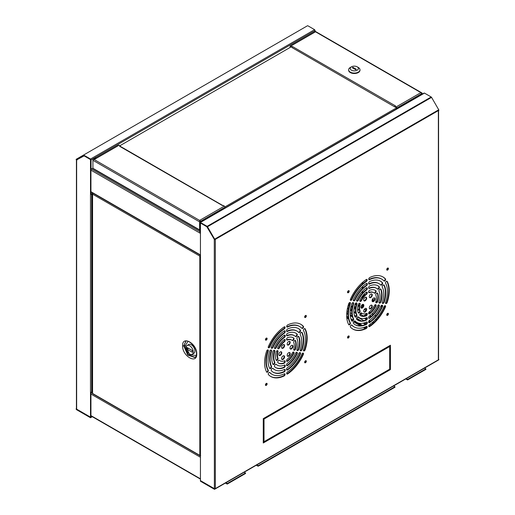 <?xml version="1.0" encoding="UTF-8"?>
<svg xmlns="http://www.w3.org/2000/svg" width="515" height="515" viewBox="0 0 515 515"><rect width="100%" height="100%" fill="white"/><g stroke="black" fill="none" stroke-linecap="round" stroke-linejoin="round"><path stroke-width="0.77" d="M76.426 159.766L76.426 408.833A0.74 0.425 0 0 0 76.574 409.09L90.505 417.227L90.505 417.742L76.645 409.74A0.74 0.425 60 0 1 76.117 408.833L76.645 408.537M76.117 408.833L76.645 409.135L76.645 159.888L76.117 159.592A0.74 0.425 60 0 1 76.272 159.251L307.507 25.75M90.505 417.742L92.314 416.699M76.645 159.888L84.119 155.878L90.498 159.56L90.498 417.137L76.645 409.135M92.925 168.173L91.058 169.255L90.608 168.991L90.537 159.547L83.81 155.665L76.587 159.798L77.347 159.779M91.058 169.255L91.058 159.94L315.122 30.578L314.601 29.67L90.537 159.032L91.058 159.94M90.537 159.032L83.81 155.15M307.873 25.789L314.601 29.67M315.122 30.578L315.122 31.331M77.089 159.547L83.81 155.665M76.587 159.798L83.758 155.659M90.505 417.227L91.863 416.442M90.498 392.211L91.657 392.192L91.657 194.348L90.498 194.367L90.943 194.11L90.943 169.19M90.498 417.137L90.943 416.88L90.943 392.327M91.657 194.348L92.629 193.788M90.91 194.091L92.777 193.183M92.352 391.786L91.657 392.192M371.167 324.894L370.047 324.25M366.873 322.416L366.332 322.107M363.79 320.639L357.545 317.034M356.065 316.178L354.372 315.199M351.829 313.732L350.142 312.76M348.121 311.588L346.994 310.938M366.397 327.701L365.129 326.974M362.483 325.448L358.273 323.014M355.073 321.167L354.668 320.929M352.975 319.957L350.863 318.734M348.217 317.208L346.698 316.332M346.724 316.86L348.301 317.774M351.069 319.371L352.724 320.33M354.172 321.167L361.826 325.583M364.594 327.18L366.107 328.055M225.416 483.044L227.205 484.081L245.507 473.51L245.507 472.995L244.161 472.216M405.788 378.905L407.577 379.941L425.879 369.377L425.879 368.856L424.534 368.083M256.335 465.193L258.124 466.223L394.954 387.228L394.954 386.714L393.615 385.935M227.205 484.081L227.205 483.559L245.507 472.995M225.86 482.787L227.205 483.559M407.577 379.941L407.577 379.426L425.879 368.856M406.232 378.647L407.577 379.426M258.124 466.223L258.124 465.708L394.954 386.714M256.785 464.929L258.124 465.708M362.792 295.674L363.79 296.254M365.45 297.207L366.184 297.631M372.113 301.056L372.763 301.436M380.862 306.11L381.879 306.695M383.527 307.648L384.351 308.118M384.589 307.616L383.765 307.14M382.104 306.18L381.19 305.653M373.349 301.127L372.088 300.399M364.169 295.822L363.152 295.237M373.285 321.656L374.257 322.216M376.78 319.577L375.886 319.062M366.448 317.71L366.867 317.948M371.212 316.365L369.937 315.624M360.004 313.989L363.493 315.998L366.815 314.079M361.524 313.043L360.049 313.893M366.835 313.835L366.287 313.519A11.884 6.862 -60 0 1 362.026 313.332A11.884 6.862 -60 0 1 361.678 313.107A1.41 0.811 120 0 0 361.524 312.959A1.41 0.811 120 0 0 360.114 313.777A1.41 0.811 120 0 0 360.114 315.405A1.41 0.811 120 0 0 360.185 315.438A14.658 8.459 120 0 0 360.642 315.734A14.658 8.459 120 0 0 365.94 315.953A1.41 0.811 120 0 0 366.287 315.824A1.41 0.811 120 0 0 367.208 314.581A1.41 0.811 120 0 0 366.995 313.448A1.41 0.811 120 0 0 366.287 313.519M355.53 311.041L355.221 311.227L355.575 311.427M359.29 309.476L358.768 309.174L357.629 309.83M350.58 308.543L351.893 309.303M352.485 305.949L350.921 306.85M355.64 307.371L354.365 306.637M353.972 309.187L355.543 308.279M349.691 303.934L348.816 303.432M348.089 305.723L349.376 304.983M373.459 322.963L372.454 322.384M370.581 321.302L369.236 320.523M366.635 319.023L365.18 318.18M361.311 315.953L359.882 315.129M355.807 312.772L353.876 311.659M351.79 310.455L350.4 309.65M348.533 308.569L347.528 307.989M376.394 320.002L375.499 319.48M370.768 316.751L369.442 315.985M362.084 313.365L360.5 314.272M366.48 314.272L365.541 313.732M358.768 309.174L358.768 309.824L357.687 310.448M359.476 310.236L358.768 309.824M352.318 306.689L350.76 307.59M355.569 307.976L354.249 307.217M349.518 304.487L348.623 303.966M347.406 308.569L348.43 309.161M350.322 310.255L351.758 311.079M353.908 312.322L356.013 313.538M364.408 318.386L366.332 319.493M368.907 320.98L370.098 321.669M371.997 322.763L373.021 323.356M355.459 303.387L356.393 303.927M358.137 304.932L359.29 305.595M360.951 306.554L361.356 306.792A1.32 0.76 60 0 0 362.013 306.856L362.463 306.599A1.32 0.76 -120 0 0 362.734 305.994L362.734 304.397M362.734 297.573L362.734 295.739M362.734 292.79L362.734 290.956M362.734 288.194L362.734 286.385M362.734 283.707L362.734 282.239M362.29 282.638L362.29 284.106M362.29 286.81L362.29 288.625M362.29 291.432L362.29 293.286M362.29 296.318L362.29 298.217M362.29 304.603L362.29 306.251A1.32 0.76 60 0 1 362.013 306.856M96.176 158.099L96.112 158.06A2.639 1.526 120 0 0 93.679 159.257M396.325 107.957L224.946 206.901M119.841 145.764L291.175 46.846M291.973 47.258L290.737 46.595M396.325 109.096L396.138 107.448L394.947 106.76L395.507 105.916L292.436 46.517A0.663 0.38 120 0 0 292.108 47.631L395.044 107.062A0.663 0.38 -60 0 1 394.947 106.528M395.391 107.017L395.372 107.03A0.663 0.38 -60 0 1 395.044 107.062M421.721 94.438L421.508 93.505A0.895 0.521 -120 0 0 420.897 92.636L396.138 106.933A0.895 0.521 60 0 1 396.775 108.034L396.775 108.839M396.138 106.933L394.947 106.245M421.534 94.541L421.534 93.736A0.895 0.521 60 0 0 421.508 93.505L421.534 93.003A0.895 0.521 -60 0 1 421.985 92.958A0.895 0.521 -60 0 1 422.171 93.37L422.171 94.174M291.934 47.283L291.934 46.768L290.737 46.08L315.495 31.782L314.858 31.415A0.895 0.521 120 0 1 315.309 31.37L421.985 92.958M290.1 47.47L290.1 46.447A0.895 0.521 60 0 1 290.286 46.035A0.895 0.521 60 0 1 290.737 46.08M290.55 46.704L290.55 47.206M291.934 46.768L292.494 46.485M290.286 46.035L315.045 31.737A0.895 0.521 -120 0 1 315.495 31.782L421.534 93.003M314.858 31.846L314.858 31.415M222.66 205.665L223.162 205.421L224.36 206.109L199.595 220.407L94.194 159.547L118.952 145.256L120.15 145.945L119.628 146.292L222.66 205.665A0.663 0.38 -60 0 1 222.841 205.607M222.886 205.575L120.046 146.202A0.663 0.38 120 0 0 119.718 146.234M118.952 145.256A0.895 0.521 -120 0 0 118.502 145.211L93.93 159.399M424.096 93.067L200.032 222.429L200.232 220.768L199.595 220.407M224.991 208.015L224.991 207.21A0.895 0.521 -120 0 0 224.36 206.109M200.213 221.302A0.895 0.521 60 0 1 200.232 221.501L200.232 222.313M94.194 159.547L93.556 159.187A0.895 0.521 120 0 0 92.925 160.281L92.925 168.302A0.895 0.521 120 0 0 93.112 168.714L199.781 230.302A0.895 0.521 -60 0 1 199.595 229.89L199.595 221.868A0.895 0.521 -60 0 1 200.232 220.768M348.642 70.014A5.678 3.277 0 0 0 348.629 70.233A5.678 3.277 0 0 0 350.29 72.551A5.678 3.277 0 0 0 356.477 73.259A5.678 3.277 0 0 0 359.985 70.233A5.678 3.277 0 0 0 359.972 70.014M357.198 66.834L358.318 67.484A5.678 3.277 180 0 1 359.985 69.802A5.678 3.277 180 0 1 358.318 72.119A5.678 3.277 180 0 1 350.29 72.119A5.678 3.277 180 0 1 348.629 69.802A5.678 3.277 180 0 1 350.29 67.484L351.41 66.834A4.094 2.363 180 0 1 357.198 66.834A4.094 2.363 180 0 1 357.198 70.175A4.094 2.363 180 0 1 351.41 70.175A4.094 2.363 180 0 1 351.41 66.834L350.29 67.484M352.962 67.343L356.322 69.28L355.653 69.667L352.286 67.729L352.962 67.343L352.962 68.115M189.662 345.713A5.099 2.942 60 0 1 192.996 350.206A5.099 2.942 60 0 1 192.211 354.288A5.099 2.942 60 0 1 189.662 354.037A5.099 2.942 60 0 1 186.333 349.55A5.099 2.942 60 0 1 187.119 345.462A5.099 2.942 60 0 1 189.662 345.713M192.211 354.288L193.852 353.341A5.099 2.942 -120 0 0 194.631 349.26A5.099 2.942 -120 0 0 191.303 344.767A5.099 2.942 -120 0 0 188.754 344.516L187.119 345.462M92.848 193.119L92.629 194.2L199.762 256.052A0.663 0.38 -120 0 0 199.82 256.56L199.82 454.919A0.663 0.38 -120 0 0 199.762 455.363L92.629 393.505A0.663 0.38 -120 0 0 92.571 393.003L92.571 194.638A0.663 0.38 -120 0 0 92.629 194.2M93.015 194.516L92.571 194.258A0.663 0.38 120 0 0 92.636 194.232M92.571 194.638L92.571 194.258L92.571 194.638M92.571 392.173L92.571 393.003M200.586 455.324L199.762 455.363L200.586 455.839L199.762 455.363M199.82 454.919L200.226 454.932M200.206 255.794L199.762 256.052L200.206 255.794A0.663 0.38 -120 0 0 200.271 256.303L199.82 256.56L200.419 256.528A0.663 0.38 -60 0 1 200.419 256.528L200.187 255.807M199.762 256.052L200.586 255.324M182.593 345.797C182.162 334.995 197.181 343.711 196.736 353.96C197.168 364.762 182.143 356.045 182.593 345.797A0.805 0.464 180 0 0 183.733 345.797L187.743 355.041L194.831 357.507C195.694 357.365 196.247 356.071 196.498 353.631C196.685 345.102 185.889 338.683 185.638 341.587L183.733 345.797L185.883 341.464M187.994 341.336L185.374 345.507L189.578 354.487L196.228 355.595M192.275 352.247L192.275 350.522L187.048 347.503L187.048 349.228L192.275 352.247M188.542 348.365L187.048 349.228M385.04 306.625L384.267 306.18M376.929 301.938L375.969 301.384M374.09 300.303L372.429 299.344M364.955 295.031L363.88 294.413M384.86 307.037L384.029 306.56M382.181 305.492L381.75 305.241M376.626 302.279L375.841 301.829M373.826 300.663L372.248 299.756M364.626 295.353L363.577 294.747M386.733 314.852A1.191 0.689 120 0 0 386.977 315.392A1.191 0.689 120 0 0 387.892 315.077A1.191 0.689 120 0 0 388.413 313.88A1.191 0.689 120 0 0 388.168 313.339A1.191 0.689 120 0 0 387.248 313.654A1.191 0.689 120 0 0 386.733 314.852M387.898 313.281A1.191 0.689 -60 0 1 387.962 313.622A1.191 0.689 -60 0 1 386.797 315.193M386.733 269.577A1.191 0.689 120 0 0 386.977 270.118A1.191 0.689 120 0 0 387.892 269.802A1.191 0.689 120 0 0 388.413 268.605A1.191 0.689 120 0 0 388.168 268.058A1.191 0.689 120 0 0 387.248 268.379A1.191 0.689 120 0 0 386.733 269.577M387.898 268.006A1.191 0.689 -60 0 1 387.962 268.347A1.191 0.689 -60 0 1 386.797 269.911M347.522 292.211A1.191 0.689 120 0 0 347.767 292.758A1.191 0.689 120 0 0 348.681 292.436A1.191 0.689 120 0 0 349.202 291.245A1.191 0.689 120 0 0 348.958 290.698A1.191 0.689 120 0 0 348.037 291.014A1.191 0.689 120 0 0 347.522 292.211M348.687 290.647A1.191 0.689 -60 0 1 348.752 290.981A1.191 0.689 -60 0 1 347.586 292.552M347.522 337.492A1.191 0.689 120 0 0 347.767 338.033A1.191 0.689 120 0 0 348.681 337.718A1.191 0.689 120 0 0 349.202 336.52A1.191 0.689 120 0 0 348.958 335.973A1.191 0.689 120 0 0 348.037 336.295A1.191 0.689 120 0 0 347.522 337.492M348.687 335.922A1.191 0.689 -60 0 1 348.752 336.263A1.191 0.689 -60 0 1 347.586 337.827M366.274 328.525A1.262 0.727 120 0 0 367.098 327.418A1.262 0.727 120 0 0 366.905 326.407A1.262 0.727 120 0 0 366.287 326.459A27.598 15.933 -60 0 1 354.172 326.941A27.598 15.933 -60 0 1 351.977 325.184A1.262 0.727 120 0 0 351.835 325.049A1.262 0.727 120 0 0 350.631 325.68A1.262 0.727 120 0 0 350.47 327.147A30.102 17.381 120 0 0 352.917 329.117A30.102 17.381 120 0 0 366.139 328.589A1.262 0.727 120 0 0 366.274 328.525M352.691 328.982A30.102 17.381 120 0 0 365.695 328.332A1.262 0.727 120 0 0 365.83 328.267A1.262 0.727 120 0 0 366.641 326.349M366.287 324.514A1.461 0.843 120 0 0 367.24 323.227A1.461 0.843 120 0 0 367.021 322.055A1.461 0.843 120 0 0 366.287 322.126A22.312 12.881 -60 0 1 356.811 322.371A22.312 12.881 -60 0 1 355.221 321.141A1.461 0.843 120 0 0 355.06 320.987A1.461 0.843 120 0 0 353.625 321.791A1.461 0.843 120 0 0 353.554 323.491A25.216 14.562 120 0 0 355.363 324.881A25.216 14.562 120 0 0 366.081 324.605A1.461 0.843 120 0 0 366.287 324.514M355.138 324.753A25.216 14.562 120 0 0 365.637 324.347A1.461 0.843 120 0 0 365.843 324.257A1.461 0.843 120 0 0 366.757 321.991M365.167 308.536A2.111 1.217 120 0 0 363.79 310.397A2.111 1.217 120 0 0 364.111 312.09A2.111 1.217 120 0 0 365.167 311.987A2.111 1.217 120 0 0 366.551 310.127A2.111 1.217 120 0 0 366.223 308.434A2.111 1.217 120 0 0 365.167 308.536M363.912 311.923A2.111 1.217 120 0 0 364.723 311.73A2.111 1.217 120 0 0 366.03 310.075A2.111 1.217 120 0 0 365.978 308.343M368.753 313.757A1.41 0.811 120 0 0 369.197 313.622A1.41 0.811 120 0 0 369.551 313.345L369.995 313.603A14.658 8.459 120 0 0 375.75 306.451A1.41 0.811 120 0 0 375.821 304.7A1.41 0.811 120 0 0 374.257 305.846A11.884 6.862 -60 0 1 369.648 311.581A1.41 0.811 120 0 0 368.727 312.824A1.41 0.811 120 0 0 368.94 313.95A1.41 0.811 120 0 0 369.648 313.88A1.41 0.811 120 0 0 369.995 313.603M348.707 324.63A1.262 0.727 120 0 0 349.067 324.514A1.262 0.727 120 0 0 349.846 322.538L350.297 322.796A27.598 15.933 -60 0 1 350.297 303.708A1.262 0.727 120 0 0 350.155 302.55A1.262 0.727 120 0 0 348.719 303.663A30.102 17.381 120 0 0 348.687 324.598A1.262 0.727 120 0 0 348.887 324.836A1.262 0.727 120 0 0 349.518 324.772A1.262 0.727 120 0 0 350.297 322.796M362.367 304.558A2.111 1.217 120 0 0 360.989 306.419A2.111 1.217 120 0 0 361.311 308.112A2.111 1.217 120 0 0 362.367 308.009A2.111 1.217 120 0 0 363.751 306.142A2.111 1.217 120 0 0 363.423 304.449A2.111 1.217 120 0 0 362.367 304.558M361.112 307.938A2.111 1.217 120 0 0 361.923 307.745A2.111 1.217 120 0 0 363.23 306.09A2.111 1.217 120 0 0 363.178 304.365M366.287 320.176A1.468 0.843 120 0 0 367.247 318.888A1.468 0.843 120 0 0 367.021 317.71A1.468 0.843 120 0 0 366.287 317.787A17.034 9.837 -60 0 1 359.451 317.794A17.034 9.837 -60 0 1 358.479 317.086A1.468 0.843 120 0 0 358.318 316.937A1.468 0.843 120 0 0 356.856 317.781A1.468 0.843 120 0 0 356.85 319.467A19.937 11.51 120 0 0 358.002 320.311A19.937 11.51 120 0 0 366.023 320.291A1.468 0.843 120 0 0 366.287 320.176M357.777 320.176A19.937 11.51 120 0 0 365.579 320.027A1.468 0.843 120 0 0 365.843 319.918A1.468 0.843 120 0 0 366.764 317.646M360.423 315.598A14.658 8.459 120 0 0 365.489 315.695A1.41 0.811 120 0 0 365.843 315.56A1.41 0.811 120 0 0 366.731 313.384M382.368 303.251A1.461 0.843 120 0 0 382.838 303.11A1.461 0.843 120 0 0 383.817 301.732L384.261 301.99A25.216 14.562 120 0 0 384.261 285.284A1.461 0.843 120 0 0 384.016 284.962A1.461 0.843 120 0 0 382.658 285.645A1.461 0.843 120 0 0 382.394 287.338A22.312 12.881 -60 0 1 382.394 302.093A1.461 0.843 120 0 0 382.555 303.438A1.461 0.843 120 0 0 383.282 303.367A1.461 0.843 120 0 0 384.261 301.99M386.411 303.483A1.262 0.727 120 0 0 387.216 302.427A30.102 17.381 120 0 0 387.248 281.499A1.262 0.727 120 0 0 387.048 281.261A1.262 0.727 120 0 0 385.883 281.84A1.262 0.727 120 0 0 385.638 283.302A27.598 15.933 -60 0 1 385.638 302.382A1.262 0.727 120 0 0 385.78 303.541A1.262 0.727 120 0 0 386.411 303.483M385.6 303.341A1.262 0.727 120 0 0 385.96 303.226A1.262 0.727 120 0 0 386.765 302.17A30.102 17.381 120 0 0 386.797 281.242A1.262 0.727 120 0 0 386.784 281.203M379.111 302.962A1.468 0.843 120 0 0 379.581 302.82A1.468 0.843 120 0 0 380.579 301.365L381.029 301.623A19.937 11.51 120 0 0 381.029 289.385A1.468 0.843 120 0 0 380.759 289.012A1.468 0.843 120 0 0 379.401 289.694A1.468 0.843 120 0 0 379.13 291.393A17.034 9.837 -60 0 1 379.13 301.803A1.468 0.843 120 0 0 379.298 303.155A1.468 0.843 120 0 0 380.031 303.078A1.468 0.843 120 0 0 381.029 301.623M375.905 302.62A1.41 0.811 120 0 0 376.349 302.485A1.41 0.811 120 0 0 377.334 300.953L377.778 301.217A14.658 8.459 120 0 0 377.778 293.544A1.41 0.811 120 0 0 377.501 293.08A1.41 0.811 120 0 0 376.188 293.737A1.41 0.811 120 0 0 375.937 295.372A11.884 6.862 -60 0 1 375.937 301.52A1.41 0.811 120 0 0 376.092 302.814A1.41 0.811 120 0 0 376.8 302.749A1.41 0.811 120 0 0 377.778 301.217M368.727 322.454A1.461 0.843 120 0 0 369.197 322.313A1.461 0.843 120 0 0 369.403 322.171L369.854 322.429A25.216 14.562 120 0 0 382.381 306.843A1.461 0.843 120 0 0 382.336 305.241A1.461 0.843 120 0 0 380.714 306.425A22.312 12.881 -60 0 1 369.648 320.188A1.461 0.843 120 0 0 368.695 321.476A1.461 0.843 120 0 0 368.92 322.648A1.461 0.843 120 0 0 369.648 322.57A1.461 0.843 120 0 0 369.854 322.429M368.727 318.116A1.468 0.843 120 0 0 369.197 317.974A1.468 0.843 120 0 0 369.461 317.787L369.912 318.045A19.937 11.51 120 0 0 379.085 306.631A1.468 0.843 120 0 0 379.085 304.944A1.468 0.843 120 0 0 377.456 306.129A17.034 9.837 -60 0 1 369.648 315.843A1.468 0.843 120 0 0 368.689 317.137A1.468 0.843 120 0 0 368.914 318.309A1.468 0.843 120 0 0 369.648 318.238A1.468 0.843 120 0 0 369.912 318.045M369.648 326.574A1.262 0.727 120 0 0 369.719 326.529A30.102 17.381 120 0 0 385.42 307.043A1.262 0.727 120 0 0 385.355 305.71A1.262 0.727 120 0 0 383.965 306.715A27.598 15.933 -60 0 1 369.648 324.521A1.262 0.727 120 0 0 368.824 325.628A1.262 0.727 120 0 0 369.017 326.639A1.262 0.727 120 0 0 369.648 326.574M368.837 326.439A1.262 0.727 120 0 0 369.197 326.317A1.262 0.727 120 0 0 369.274 326.272A30.102 17.381 120 0 0 384.969 306.786A1.262 0.727 120 0 0 385.091 305.653M370.768 305.305A2.111 1.217 120 0 0 369.39 307.165A2.111 1.217 120 0 0 369.712 308.858A2.111 1.217 120 0 0 370.768 308.755A2.111 1.217 120 0 0 372.145 306.889A2.111 1.217 120 0 0 371.824 305.202A2.111 1.217 120 0 0 370.768 305.305M369.513 308.685A2.111 1.217 120 0 0 370.317 308.491A2.111 1.217 120 0 0 371.63 306.837A2.111 1.217 120 0 0 371.573 305.112M353.406 300.663A1.461 0.843 120 0 0 353.876 300.522A1.461 0.843 120 0 0 354.771 299.415L355.221 299.672A22.312 12.881 -60 0 1 366.287 285.902A1.461 0.843 120 0 0 367.24 284.621A1.461 0.843 120 0 0 367.015 283.45A1.461 0.843 120 0 0 366.081 283.662A25.216 14.562 120 0 0 353.554 299.247A1.461 0.843 120 0 0 353.599 300.857A1.461 0.843 120 0 0 354.326 300.786A1.461 0.843 120 0 0 355.221 299.672M350.393 300.181A1.262 0.727 120 0 0 350.76 300.065A1.262 0.727 120 0 0 351.526 299.125L351.97 299.382A27.598 15.933 -60 0 1 366.287 281.57A1.262 0.727 120 0 0 367.111 280.463A1.262 0.727 120 0 0 366.918 279.458A1.262 0.727 120 0 0 366.21 279.561A30.102 17.381 120 0 0 350.515 299.054A1.262 0.727 120 0 0 350.58 300.387A1.262 0.727 120 0 0 351.211 300.322A1.262 0.727 120 0 0 351.97 299.382M359.921 301.198A1.41 0.811 120 0 0 360.365 301.063A1.41 0.811 120 0 0 361.227 299.988L361.678 300.245A11.884 6.862 -60 0 1 366.287 294.516A1.41 0.811 120 0 0 367.208 293.273A1.41 0.811 120 0 0 366.989 292.14A1.41 0.811 120 0 0 365.933 292.488A14.658 8.459 120 0 0 360.185 299.646A1.41 0.811 120 0 0 360.107 301.391A1.41 0.811 120 0 0 360.815 301.32A1.41 0.811 120 0 0 361.678 300.245M356.663 300.96A1.468 0.843 120 0 0 357.133 300.818A1.468 0.843 120 0 0 358.028 299.704L358.479 299.962A17.034 9.837 -60 0 1 366.287 290.248A1.468 0.843 120 0 0 367.247 288.96A1.468 0.843 120 0 0 367.021 287.788A1.468 0.843 120 0 0 366.023 288.052A19.937 11.51 120 0 0 356.85 299.466A1.468 0.843 120 0 0 356.85 301.153A1.468 0.843 120 0 0 357.584 301.075A1.468 0.843 120 0 0 358.479 299.962M365.167 297.342A2.111 1.217 120 0 0 363.783 299.202A2.111 1.217 120 0 0 364.111 300.895A2.111 1.217 120 0 0 365.167 300.792A2.111 1.217 120 0 0 366.545 298.932A2.111 1.217 120 0 0 366.223 297.239A2.111 1.217 120 0 0 365.167 297.342M363.912 300.721A2.111 1.217 120 0 0 364.717 300.535A2.111 1.217 120 0 0 366.03 298.874A2.111 1.217 120 0 0 365.972 297.149M358.247 312.824A1.41 0.811 120 0 0 358.691 312.689A1.41 0.811 120 0 0 359.554 310.461L359.998 310.719A11.884 6.862 -60 0 1 359.998 304.577A1.41 0.811 120 0 0 359.843 303.277A1.41 0.811 120 0 0 358.833 303.58A1.41 0.811 120 0 0 358.15 304.88A14.658 8.459 120 0 0 358.15 312.547A1.41 0.811 120 0 0 358.434 313.017A1.41 0.811 120 0 0 359.135 312.946A1.41 0.811 120 0 0 359.998 310.719M354.983 316.892A1.468 0.843 120 0 0 355.459 316.751A1.468 0.843 120 0 0 356.354 314.44L356.798 314.697A17.034 9.837 -60 0 1 356.798 304.288A1.468 0.843 120 0 0 356.638 302.942A1.468 0.843 120 0 0 354.906 304.474A19.937 11.51 120 0 0 354.906 316.706A1.468 0.843 120 0 0 355.17 317.086A1.468 0.843 120 0 0 355.904 317.008A1.468 0.843 120 0 0 356.798 314.697M351.732 320.942A1.461 0.843 120 0 0 352.202 320.8A1.461 0.843 120 0 0 353.097 318.495L353.541 318.753A22.312 12.881 -60 0 1 353.541 303.998A1.461 0.843 120 0 0 353.38 302.653A1.461 0.843 120 0 0 351.668 304.108A25.216 14.562 120 0 0 351.668 320.806A1.461 0.843 120 0 0 351.919 321.128A1.461 0.843 120 0 0 352.646 321.057A1.461 0.843 120 0 0 353.541 318.753M375.062 290.235A14.658 8.459 120 0 1 375.3 290.396L375.75 290.66A14.658 8.459 120 0 0 375.293 290.357A14.658 8.459 120 0 0 369.995 290.145A1.41 0.811 120 0 0 368.804 291.284A1.41 0.811 120 0 0 368.94 292.642A1.41 0.811 120 0 0 369.648 292.572A11.884 6.862 -60 0 1 373.903 292.758A11.884 6.862 -60 0 1 374.257 292.984A1.41 0.811 120 0 0 374.411 293.132A1.41 0.811 120 0 0 375.12 293.061A1.41 0.811 120 0 0 376.04 291.818A1.41 0.811 120 0 0 375.821 290.692A1.41 0.811 120 0 0 375.75 290.66M374.186 292.938A1.41 0.811 120 0 0 374.669 292.803A1.41 0.811 120 0 0 375.57 291.625A1.41 0.811 120 0 0 375.441 290.479M370.768 294.104A2.111 1.217 120 0 0 369.384 295.971A2.111 1.217 120 0 0 369.712 297.664A2.111 1.217 120 0 0 370.768 297.554A2.111 1.217 120 0 0 372.145 295.694A2.111 1.217 120 0 0 371.824 294.001A2.111 1.217 120 0 0 370.768 294.104M369.506 297.49A2.111 1.217 120 0 0 370.317 297.297A2.111 1.217 120 0 0 371.63 295.642A2.111 1.217 120 0 0 371.573 293.917M384.731 280.978A1.262 0.727 120 0 0 385.516 279.973A1.262 0.727 120 0 0 385.465 278.943A30.102 17.381 120 0 0 383.018 276.98A30.102 17.381 120 0 0 369.796 277.501A1.262 0.727 120 0 0 368.862 278.589A1.262 0.727 120 0 0 369.03 279.69A1.262 0.727 120 0 0 369.648 279.632A27.598 15.933 -60 0 1 381.763 279.149A27.598 15.933 -60 0 1 383.958 280.913A1.262 0.727 120 0 0 384.1 281.042A1.262 0.727 120 0 0 384.731 280.978M383.894 280.842A1.262 0.727 120 0 0 384.28 280.72A1.262 0.727 120 0 0 385.072 279.716A1.262 0.727 120 0 0 385.014 278.686A30.102 17.381 120 0 0 382.793 276.851M377.411 288.966A1.468 0.843 120 0 0 377.901 288.825A1.468 0.843 120 0 0 378.86 287.537A1.468 0.843 120 0 0 378.634 286.366L379.085 286.623A19.937 11.51 120 0 0 377.933 285.786A19.937 11.51 120 0 0 369.912 285.806A1.468 0.843 120 0 0 368.746 287.035A1.468 0.843 120 0 0 368.914 288.381A1.468 0.843 120 0 0 369.648 288.31A17.034 9.837 -60 0 1 376.478 288.297A17.034 9.837 -60 0 1 377.45 289.005A1.468 0.843 120 0 0 377.617 289.16A1.468 0.843 120 0 0 378.351 289.089A1.468 0.843 120 0 0 379.304 287.801A1.468 0.843 120 0 0 379.085 286.623M380.669 284.917A1.461 0.843 120 0 0 381.158 284.776A1.461 0.843 120 0 0 382.098 283.527A1.461 0.843 120 0 0 381.93 282.349L382.375 282.606A25.216 14.562 120 0 0 380.572 281.209A25.216 14.562 120 0 0 369.847 281.486A1.461 0.843 120 0 0 368.734 282.735A1.461 0.843 120 0 0 368.914 284.035A1.461 0.843 120 0 0 369.648 283.965A22.312 12.881 -60 0 1 379.124 283.726A22.312 12.881 -60 0 1 380.714 284.956A1.461 0.843 120 0 0 380.875 285.104A1.461 0.843 120 0 0 381.602 285.033A1.461 0.843 120 0 0 382.548 283.791A1.461 0.843 120 0 0 382.375 282.606M373.568 298.088A2.111 1.217 120 0 0 372.184 299.949A2.111 1.217 120 0 0 372.512 301.642A2.111 1.217 120 0 0 373.568 301.539A2.111 1.217 120 0 0 374.946 299.678A2.111 1.217 120 0 0 374.624 297.985A2.111 1.217 120 0 0 373.568 298.088M372.306 301.475A2.111 1.217 120 0 0 373.118 301.281A2.111 1.217 120 0 0 374.431 299.621A2.111 1.217 120 0 0 374.373 297.895M265.437 384.879A1.191 0.689 120 0 0 265.682 385.426A1.191 0.689 120 0 0 266.603 385.104A1.191 0.689 120 0 0 267.118 383.907A1.191 0.689 120 0 0 266.873 383.366A1.191 0.689 120 0 0 265.959 383.681A1.191 0.689 120 0 0 265.437 384.879M266.603 383.315A1.191 0.689 -60 0 1 266.673 383.649A1.191 0.689 -60 0 1 265.502 385.22M304.648 362.245A1.191 0.689 120 0 0 304.893 362.785A1.191 0.689 120 0 0 305.813 362.47A1.191 0.689 120 0 0 306.328 361.273A1.191 0.689 120 0 0 306.084 360.725A1.191 0.689 120 0 0 305.17 361.047A1.191 0.689 120 0 0 304.648 362.245M305.813 360.674A1.191 0.689 -60 0 1 305.884 361.015A1.191 0.689 -60 0 1 304.713 362.579M304.648 316.963A1.191 0.689 120 0 0 304.893 317.51A1.191 0.689 120 0 0 305.813 317.189A1.191 0.689 120 0 0 306.328 315.991A1.191 0.689 120 0 0 306.084 315.45A1.191 0.689 120 0 0 305.17 315.766A1.191 0.689 120 0 0 304.648 316.963M305.813 315.399A1.191 0.689 -60 0 1 305.884 315.734A1.191 0.689 -60 0 1 304.713 317.304M265.437 339.604A1.191 0.689 120 0 0 265.682 340.145A1.191 0.689 120 0 0 266.603 339.829A1.191 0.689 120 0 0 267.118 338.632A1.191 0.689 120 0 0 266.873 338.091A1.191 0.689 120 0 0 265.959 338.406A1.191 0.689 120 0 0 265.437 339.604M266.603 338.033A1.191 0.689 -60 0 1 266.673 338.374A1.191 0.689 -60 0 1 265.502 339.939M284.19 375.911A1.262 0.727 120 0 0 285.014 374.804A1.262 0.727 120 0 0 284.821 373.793A1.262 0.727 120 0 0 284.209 373.851A27.598 15.933 -60 0 1 272.087 374.334A27.598 15.933 -60 0 1 269.892 372.57A1.262 0.727 120 0 0 269.751 372.442A1.262 0.727 120 0 0 268.553 373.072A1.262 0.727 120 0 0 268.392 374.54A30.102 17.381 120 0 0 270.832 376.51A30.102 17.381 120 0 0 284.055 375.982A1.262 0.727 120 0 0 284.19 375.911M270.613 376.375A30.102 17.381 120 0 0 283.611 375.718A1.262 0.727 120 0 0 283.746 375.654A1.262 0.727 120 0 0 284.557 373.736M284.209 371.901A1.461 0.843 120 0 0 285.162 370.613A1.461 0.843 120 0 0 284.937 369.448A1.461 0.843 120 0 0 284.209 369.519A22.312 12.881 -60 0 1 274.733 369.757A22.312 12.881 -60 0 1 273.143 368.528A1.461 0.843 120 0 0 272.976 368.38A1.461 0.843 120 0 0 271.54 369.184A1.461 0.843 120 0 0 271.476 370.877A25.216 14.562 120 0 0 273.278 372.274A25.216 14.562 120 0 0 284.003 371.997A1.461 0.843 120 0 0 284.209 371.901M273.053 372.139A25.216 14.562 120 0 0 283.553 371.74A1.461 0.843 120 0 0 283.759 371.643A1.461 0.843 120 0 0 284.679 369.377M283.083 355.929A2.111 1.217 120 0 0 281.705 357.79A2.111 1.217 120 0 0 282.027 359.483A2.111 1.217 120 0 0 283.083 359.38A2.111 1.217 120 0 0 284.467 357.513A2.111 1.217 120 0 0 284.145 355.82A2.111 1.217 120 0 0 283.083 355.929M281.827 359.309A2.111 1.217 120 0 0 282.638 359.116A2.111 1.217 120 0 0 283.952 357.462A2.111 1.217 120 0 0 283.894 355.736M286.675 361.15A1.41 0.811 120 0 0 287.119 361.015A1.41 0.811 120 0 0 287.467 360.738L287.917 360.996A14.658 8.459 120 0 0 293.666 353.837A1.41 0.811 120 0 0 293.743 352.093A1.41 0.811 120 0 0 292.172 353.239A11.884 6.862 -60 0 1 287.563 358.968A1.41 0.811 120 0 0 286.643 360.21A1.41 0.811 120 0 0 286.861 361.343A1.41 0.811 120 0 0 287.563 361.273A1.41 0.811 120 0 0 287.917 360.996M266.622 372.023A1.262 0.727 120 0 0 266.989 371.901A1.262 0.727 120 0 0 267.761 369.925L268.212 370.182A27.598 15.933 -60 0 1 268.212 351.101A1.262 0.727 120 0 0 268.07 349.943A1.262 0.727 120 0 0 266.635 351.056A30.102 17.381 120 0 0 266.603 371.985A1.262 0.727 120 0 0 266.802 372.223A1.262 0.727 120 0 0 267.433 372.165A1.262 0.727 120 0 0 268.212 370.182M280.282 351.945A2.111 1.217 120 0 0 278.905 353.805A2.111 1.217 120 0 0 279.227 355.498A2.111 1.217 120 0 0 280.282 355.395A2.111 1.217 120 0 0 281.666 353.535A2.111 1.217 120 0 0 281.345 351.842A2.111 1.217 120 0 0 280.282 351.945M279.027 355.331A2.111 1.217 120 0 0 279.838 355.138A2.111 1.217 120 0 0 281.151 353.483A2.111 1.217 120 0 0 281.093 351.751M284.209 367.568A1.468 0.843 120 0 0 285.162 366.274A1.468 0.843 120 0 0 284.937 365.103A1.468 0.843 120 0 0 284.209 365.174A17.034 9.837 -60 0 1 277.373 365.187A17.034 9.837 -60 0 1 276.401 364.478A1.468 0.843 120 0 0 276.233 364.324A1.468 0.843 120 0 0 274.772 365.167A1.468 0.843 120 0 0 274.765 366.86A19.937 11.51 120 0 0 275.918 367.697A19.937 11.51 120 0 0 283.939 367.678A1.468 0.843 120 0 0 284.209 367.568M275.699 367.568A19.937 11.51 120 0 0 283.495 367.42A1.468 0.843 120 0 0 283.759 367.304A1.468 0.843 120 0 0 284.679 365.032M284.209 363.21A1.41 0.811 120 0 0 285.13 361.968A1.41 0.811 120 0 0 284.911 360.841A1.41 0.811 120 0 0 284.209 360.912A11.884 6.862 -60 0 1 279.948 360.725A11.884 6.862 -60 0 1 279.6 360.5A1.41 0.811 120 0 0 279.439 360.352A1.41 0.811 120 0 0 278.029 361.163A1.41 0.811 120 0 0 278.029 362.792A1.41 0.811 120 0 0 278.1 362.824A14.658 8.459 120 0 0 278.557 363.127A14.658 8.459 120 0 0 283.855 363.339A1.41 0.811 120 0 0 284.209 363.21M278.338 362.991A14.658 8.459 120 0 0 283.405 363.081A1.41 0.811 120 0 0 283.759 362.953A1.41 0.811 120 0 0 284.653 360.777M300.284 350.638A1.461 0.843 120 0 0 300.754 350.496A1.461 0.843 120 0 0 301.732 349.119L302.183 349.376A25.216 14.562 120 0 0 302.183 332.677A1.461 0.843 120 0 0 301.932 332.355A1.461 0.843 120 0 0 300.573 333.038A1.461 0.843 120 0 0 300.309 334.731A22.312 12.881 -60 0 1 300.309 349.485A1.461 0.843 120 0 0 300.47 350.831A1.461 0.843 120 0 0 301.204 350.754A1.461 0.843 120 0 0 302.183 349.376M304.326 350.87A1.262 0.727 120 0 0 305.131 349.82A30.102 17.381 120 0 0 305.163 328.885A1.262 0.727 120 0 0 304.964 328.647A1.262 0.727 120 0 0 303.799 329.227A1.262 0.727 120 0 0 303.56 330.688A27.598 15.933 -60 0 1 303.56 349.775A1.262 0.727 120 0 0 303.696 350.934A1.262 0.727 120 0 0 304.326 350.87M303.515 350.734A1.262 0.727 120 0 0 303.882 350.612A1.262 0.727 120 0 0 304.687 349.556A30.102 17.381 120 0 0 304.713 328.628A1.262 0.727 120 0 0 304.7 328.589M297.026 350.355A1.468 0.843 120 0 0 297.496 350.213A1.468 0.843 120 0 0 298.5 348.752L298.945 349.009A19.937 11.51 120 0 0 298.945 336.778A1.468 0.843 120 0 0 298.681 336.398A1.468 0.843 120 0 0 297.316 337.087A1.468 0.843 120 0 0 297.052 338.786A17.034 9.837 -60 0 1 297.052 349.196A1.468 0.843 120 0 0 297.213 350.541A1.468 0.843 120 0 0 297.947 350.47A1.468 0.843 120 0 0 298.945 349.009M293.82 350.013A1.41 0.811 120 0 0 294.265 349.878A1.41 0.811 120 0 0 295.25 348.346L295.7 348.603A14.658 8.459 120 0 0 295.7 340.936A1.41 0.811 120 0 0 295.417 340.466A1.41 0.811 120 0 0 294.11 341.13A1.41 0.811 120 0 0 293.853 342.765A11.884 6.862 -60 0 1 293.853 348.906A1.41 0.811 120 0 0 294.007 350.206A1.41 0.811 120 0 0 294.715 350.136A1.41 0.811 120 0 0 295.7 348.603M286.649 369.847A1.461 0.843 120 0 0 287.119 369.706A1.461 0.843 120 0 0 287.325 369.564L287.769 369.822A25.216 14.562 120 0 0 300.297 354.236A1.461 0.843 120 0 0 300.251 352.627A1.461 0.843 120 0 0 298.629 353.811A22.312 12.881 -60 0 1 287.563 367.581A1.461 0.843 120 0 0 286.61 368.862A1.461 0.843 120 0 0 286.836 370.034A1.461 0.843 120 0 0 287.563 369.963A1.461 0.843 120 0 0 287.769 369.822M286.643 365.508A1.468 0.843 120 0 0 287.119 365.367A1.468 0.843 120 0 0 287.383 365.174L287.827 365.431A19.937 11.51 120 0 0 297.007 354.017A1.468 0.843 120 0 0 297.001 352.331A1.468 0.843 120 0 0 295.372 353.522A17.034 9.837 -60 0 1 287.563 363.236A1.468 0.843 120 0 0 286.61 364.523A1.468 0.843 120 0 0 286.829 365.702A1.468 0.843 120 0 0 287.563 365.624A1.468 0.843 120 0 0 287.827 365.431M287.563 373.967A1.262 0.727 120 0 0 287.64 373.922A30.102 17.381 120 0 0 303.335 354.429A1.262 0.727 120 0 0 303.271 353.097A1.262 0.727 120 0 0 301.88 354.101A27.598 15.933 -60 0 1 287.563 371.914A1.262 0.727 120 0 0 286.739 373.021A1.262 0.727 120 0 0 286.932 374.025A1.262 0.727 120 0 0 287.563 373.967M286.752 373.826A1.262 0.727 120 0 0 287.119 373.71A1.262 0.727 120 0 0 287.19 373.658A30.102 17.381 120 0 0 302.891 354.172A1.262 0.727 120 0 0 303.007 353.039M288.683 352.691A2.111 1.217 120 0 0 287.306 354.552A2.111 1.217 120 0 0 287.628 356.245A2.111 1.217 120 0 0 288.683 356.142A2.111 1.217 120 0 0 290.067 354.281A2.111 1.217 120 0 0 289.739 352.588A2.111 1.217 120 0 0 288.683 352.691M287.428 356.077A2.111 1.217 120 0 0 288.239 355.884A2.111 1.217 120 0 0 289.546 354.23A2.111 1.217 120 0 0 289.494 352.498M271.328 348.056A1.461 0.843 120 0 0 271.798 347.915A1.461 0.843 120 0 0 272.693 346.801L273.137 347.059A22.312 12.881 -60 0 1 284.203 333.295A1.461 0.843 120 0 0 285.156 332.008A1.461 0.843 120 0 0 284.937 330.836A1.461 0.843 120 0 0 283.997 331.055A25.216 14.562 120 0 0 271.469 346.64A1.461 0.843 120 0 0 271.514 348.243A1.461 0.843 120 0 0 272.242 348.172A1.461 0.843 120 0 0 273.137 347.059M268.315 347.574A1.262 0.727 120 0 0 268.675 347.451A1.262 0.727 120 0 0 269.442 346.511L269.892 346.769A27.598 15.933 -60 0 1 284.203 328.963A1.262 0.727 120 0 0 285.027 327.855A1.262 0.727 120 0 0 284.834 326.845A1.262 0.727 120 0 0 284.132 326.954A30.102 17.381 120 0 0 268.431 346.44A1.262 0.727 120 0 0 268.495 347.773A1.262 0.727 120 0 0 269.126 347.715A1.262 0.727 120 0 0 269.892 346.769M277.843 348.591A1.41 0.811 120 0 0 278.287 348.455A1.41 0.811 120 0 0 279.149 347.38L279.594 347.638A11.884 6.862 -60 0 1 284.203 341.902A1.41 0.811 120 0 0 285.123 340.66A1.41 0.811 120 0 0 284.911 339.533A1.41 0.811 120 0 0 283.855 339.881A14.658 8.459 120 0 0 278.1 347.033A1.41 0.811 120 0 0 278.029 348.784A1.41 0.811 120 0 0 278.731 348.713A1.41 0.811 120 0 0 279.594 347.638M274.579 348.352A1.468 0.843 120 0 0 275.049 348.211A1.468 0.843 120 0 0 275.95 347.091L276.394 347.355A17.034 9.837 -60 0 1 284.203 337.64A1.468 0.843 120 0 0 285.162 336.347A1.468 0.843 120 0 0 284.937 335.175A1.468 0.843 120 0 0 283.939 335.439A19.937 11.51 120 0 0 274.765 346.853A1.468 0.843 120 0 0 274.765 348.539A1.468 0.843 120 0 0 275.499 348.468A1.468 0.843 120 0 0 276.394 347.355M283.083 344.728A2.111 1.217 120 0 0 281.705 346.595A2.111 1.217 120 0 0 282.027 348.288A2.111 1.217 120 0 0 283.083 348.179A2.111 1.217 120 0 0 284.467 346.318A2.111 1.217 120 0 0 284.138 344.625A2.111 1.217 120 0 0 283.083 344.728M281.827 348.114A2.111 1.217 120 0 0 282.638 347.921A2.111 1.217 120 0 0 283.945 346.267A2.111 1.217 120 0 0 283.894 344.535M276.162 360.21A1.41 0.811 120 0 0 276.607 360.075A1.41 0.811 120 0 0 277.469 357.854L277.92 358.112A11.884 6.862 -60 0 1 277.92 351.964A1.41 0.811 120 0 0 277.759 350.67A1.41 0.811 120 0 0 276.748 350.966A1.41 0.811 120 0 0 276.072 352.266A14.658 8.459 120 0 0 276.072 359.94A1.41 0.811 120 0 0 276.349 360.403A1.41 0.811 120 0 0 277.051 360.333A1.41 0.811 120 0 0 277.92 358.112M272.899 364.285A1.468 0.843 120 0 0 273.375 364.144A1.468 0.843 120 0 0 274.27 361.833L274.72 362.09A17.034 9.837 -60 0 1 274.72 351.681A1.468 0.843 120 0 0 274.553 350.329A1.468 0.843 120 0 0 272.821 351.861A19.937 11.51 120 0 0 272.821 364.099A1.468 0.843 120 0 0 273.092 364.472A1.468 0.843 120 0 0 273.819 364.401A1.468 0.843 120 0 0 274.72 362.09M269.648 368.328A1.461 0.843 120 0 0 270.118 368.186A1.461 0.843 120 0 0 271.012 365.882L271.463 366.146A22.312 12.881 -60 0 1 271.463 351.391A1.461 0.843 120 0 0 271.296 350.046A1.461 0.843 120 0 0 269.59 351.494A25.216 14.562 120 0 0 269.59 368.199A1.461 0.843 120 0 0 269.834 368.521A1.461 0.843 120 0 0 270.568 368.444A1.461 0.843 120 0 0 271.463 366.146M292.984 337.628A14.658 8.459 120 0 1 293.215 337.789L293.666 338.046A14.658 8.459 120 0 0 293.209 337.75A14.658 8.459 120 0 0 287.911 337.531A1.41 0.811 120 0 0 286.726 338.67A1.41 0.811 120 0 0 286.855 340.035A1.41 0.811 120 0 0 287.563 339.964A11.884 6.862 -60 0 1 291.825 340.151A11.884 6.862 -60 0 1 292.172 340.376A1.41 0.811 120 0 0 292.327 340.524A1.41 0.811 120 0 0 293.035 340.454A1.41 0.811 120 0 0 293.956 339.211A1.41 0.811 120 0 0 293.737 338.078A1.41 0.811 120 0 0 293.666 338.046M292.108 340.331A1.41 0.811 120 0 0 292.584 340.196A1.41 0.811 120 0 0 293.486 339.018A1.41 0.811 120 0 0 293.357 337.866M288.683 341.497A2.111 1.217 120 0 0 287.306 343.357A2.111 1.217 120 0 0 287.628 345.05A2.111 1.217 120 0 0 288.683 344.947A2.111 1.217 120 0 0 290.061 343.087A2.111 1.217 120 0 0 289.739 341.394A2.111 1.217 120 0 0 288.683 341.497M287.428 344.883A2.111 1.217 120 0 0 288.233 344.69A2.111 1.217 120 0 0 289.546 343.035A2.111 1.217 120 0 0 289.488 341.303M302.646 328.37A1.262 0.727 120 0 0 303.438 327.366A1.262 0.727 120 0 0 303.38 326.336A30.102 17.381 120 0 0 300.934 324.366A30.102 17.381 120 0 0 287.711 324.894A1.262 0.727 120 0 0 286.784 325.982A1.262 0.727 120 0 0 286.945 327.077A1.262 0.727 120 0 0 287.563 327.025A27.598 15.933 -60 0 1 299.678 326.542A27.598 15.933 -60 0 1 301.88 328.3A1.262 0.727 120 0 0 302.015 328.435A1.262 0.727 120 0 0 302.646 328.37M301.809 328.235A1.262 0.727 120 0 0 302.202 328.113A1.262 0.727 120 0 0 302.987 327.102A1.262 0.727 120 0 0 302.929 326.079A30.102 17.381 120 0 0 300.709 324.238M295.327 336.359A1.468 0.843 120 0 0 295.816 336.218A1.468 0.843 120 0 0 296.775 334.93A1.468 0.843 120 0 0 296.556 333.759L297.001 334.016A19.937 11.51 120 0 0 295.848 333.173A19.937 11.51 120 0 0 287.827 333.192A1.468 0.843 120 0 0 286.662 334.428A1.468 0.843 120 0 0 286.829 335.774A1.468 0.843 120 0 0 287.563 335.696A17.034 9.837 -60 0 1 294.4 335.69A17.034 9.837 -60 0 1 295.372 336.398A1.468 0.843 120 0 0 295.533 336.546A1.468 0.843 120 0 0 296.267 336.475A1.468 0.843 120 0 0 297.219 335.188A1.468 0.843 120 0 0 297.001 334.016M298.591 332.304A1.461 0.843 120 0 0 299.073 332.162A1.461 0.843 120 0 0 300.013 330.92A1.461 0.843 120 0 0 299.846 329.735L300.297 329.993A25.216 14.562 120 0 0 298.494 328.602A25.216 14.562 120 0 0 287.769 328.879A1.461 0.843 120 0 0 286.655 330.121A1.461 0.843 120 0 0 286.836 331.428A1.461 0.843 120 0 0 287.563 331.357A22.312 12.881 -60 0 1 297.039 331.119A22.312 12.881 -60 0 1 298.629 332.342A1.461 0.843 120 0 0 298.79 332.497A1.461 0.843 120 0 0 299.524 332.426A1.461 0.843 120 0 0 300.464 331.177A1.461 0.843 120 0 0 300.297 329.993M291.484 345.475A2.111 1.217 120 0 0 290.106 347.342A2.111 1.217 120 0 0 290.428 349.035A2.111 1.217 120 0 0 291.484 348.925A2.111 1.217 120 0 0 292.861 347.065A2.111 1.217 120 0 0 292.539 345.372A2.111 1.217 120 0 0 291.484 345.475M290.228 348.861A2.111 1.217 120 0 0 291.033 348.668A2.111 1.217 120 0 0 292.346 347.013A2.111 1.217 120 0 0 292.288 345.288M350.844 368.077L302.852 395.777L302.852 396.64L350.844 368.94L350.844 368.077M302.852 420.143L350.844 392.436L350.844 391.574L302.852 419.281L302.852 420.143M263.268 418.637L263.268 430.598L264.015 430.167L264.015 419.068L302.479 396.859L302.479 395.996L263.268 418.637M390.428 345.224L351.217 367.858L351.217 368.721L389.681 346.518L389.681 369.152L351.217 391.361L351.217 392.224L390.428 369.583L390.428 345.224M263.268 442.997L302.479 420.362L302.479 419.5L264.015 441.703L264.015 430.598L263.268 431.029L263.268 442.997M350.844 368.94L350.393 368.334M302.852 396.125L350.393 368.682M350.844 392.436L350.393 391.838M302.852 419.628L350.393 392.179M263.268 430.083L264.015 430.167M302.479 396.859L302.035 396.254M264.015 419.068L263.571 418.804L302.035 396.602M263.571 429.909L263.571 418.804M390.428 369.583L389.977 369.326L389.977 345.481M351.217 391.709L389.977 369.326M389.681 346.518L389.231 346.254L351.217 368.206M302.479 420.362L302.035 419.757M263.268 442.482L302.035 420.098M264.015 441.703L263.571 441.445L263.571 430.862M214.813 239.662L438.883 110.3A0.74 0.425 -120 0 0 438.728 109.785L214.665 239.147A0.74 0.425 60 0 1 214.813 239.662L214.292 239.366L214.375 488.651A0.74 0.425 0 0 0 215.341 488.613L214.813 488.909A0.74 0.425 60 0 1 214.665 489.25L438.728 359.888A0.74 0.425 -120 0 0 438.883 359.547L438.355 359.85A0.74 0.425 0 0 0 438.574 359.547L438.574 110.48M214.665 489.25A0.74 0.425 60 0 1 214.292 489.211L200.432 481.21L200.432 480.695L214.813 488.909M354.172 326.941L353.721 326.684A27.598 15.933 -60 0 1 351.591 324.991M356.811 322.371L356.367 322.107A22.312 12.881 -60 0 1 354.816 320.922M369.551 313.345A14.658 8.459 120 0 0 375.3 306.187A1.41 0.811 120 0 0 375.564 304.635M349.846 322.538A27.598 15.933 -60 0 1 349.846 303.451A1.262 0.727 120 0 0 349.885 302.492M359.451 317.794L359.007 317.536A17.034 9.837 -60 0 1 358.073 316.867M362.026 313.332L361.582 313.075A11.884 6.862 -60 0 1 361.298 312.895L361.678 313.107M383.817 301.732A25.216 14.562 120 0 0 383.817 285.027A1.461 0.843 120 0 0 383.752 284.898M380.579 301.365A19.937 11.51 120 0 0 380.579 289.127A1.468 0.843 120 0 0 380.501 288.941M377.334 300.953A14.658 8.459 120 0 0 377.334 293.286A1.41 0.811 120 0 0 377.244 293.016M369.403 322.171A25.216 14.562 120 0 0 381.93 306.586A1.461 0.843 120 0 0 382.079 305.17M369.461 317.787A19.937 11.51 120 0 0 378.641 306.374A1.468 0.843 120 0 0 378.821 304.874M354.771 299.415A22.312 12.881 -60 0 1 365.837 285.645A1.461 0.843 120 0 0 366.757 283.379M351.526 299.125A27.598 15.933 -60 0 1 365.837 281.312A1.262 0.727 120 0 0 366.648 279.4M361.227 299.988A11.884 6.862 -60 0 1 365.837 294.258A1.41 0.811 120 0 0 366.731 292.076M358.028 299.704A17.034 9.837 -60 0 1 365.837 289.99A1.468 0.843 120 0 0 366.757 287.718M359.554 310.461A11.884 6.862 -60 0 1 359.554 304.32A1.41 0.811 120 0 0 359.579 303.213M356.354 314.44A17.034 9.837 -60 0 1 356.354 304.03A1.468 0.843 120 0 0 356.38 302.872M353.097 318.495A22.312 12.881 -60 0 1 353.097 303.741A1.461 0.843 120 0 0 353.123 302.588L353.103 302.588M368.753 292.449A1.41 0.811 120 0 0 369.197 292.314A11.884 6.862 -60 0 1 373.459 292.501L373.903 292.758M368.843 279.484A1.262 0.727 120 0 0 369.197 279.375A27.598 15.933 -60 0 1 381.312 278.892L381.763 279.149M378.634 286.366A19.937 11.51 120 0 0 377.707 285.658M368.721 288.194A1.468 0.843 120 0 0 369.197 288.052A17.034 9.837 -60 0 1 376.034 288.04L376.478 288.297M381.93 282.349A25.216 14.562 120 0 0 380.347 281.087M368.727 283.849A1.461 0.843 120 0 0 369.197 283.707A22.312 12.881 -60 0 1 378.673 283.469L379.124 283.726M272.087 374.334L271.643 374.07A27.598 15.933 -60 0 1 269.506 372.384M274.733 369.757L274.283 369.5A22.312 12.881 -60 0 1 272.731 368.309M287.467 360.738A14.658 8.459 120 0 0 293.222 353.58A1.41 0.811 120 0 0 293.479 352.028M267.761 369.925A27.598 15.933 -60 0 1 267.761 350.837A1.262 0.727 120 0 0 267.806 349.885M277.373 365.187L276.922 364.923A17.034 9.837 -60 0 1 275.995 364.26L276.401 364.478M279.948 360.725L279.497 360.468A11.884 6.862 -60 0 1 279.214 360.288L279.6 360.5M301.732 349.119A25.216 14.562 120 0 0 301.732 332.413A1.461 0.843 120 0 0 301.674 332.284M298.5 348.752A19.937 11.51 120 0 0 298.5 336.52A1.468 0.843 120 0 0 298.417 336.334M295.25 348.346A14.658 8.459 120 0 0 295.25 340.673A1.41 0.811 120 0 0 295.159 340.402M287.325 369.564A25.216 14.562 120 0 0 299.852 353.979A1.461 0.843 120 0 0 299.994 352.563M287.383 365.174A19.937 11.51 120 0 0 296.556 353.76A1.468 0.843 120 0 0 296.743 352.266M272.693 346.801A22.312 12.881 -60 0 1 283.759 333.038A1.461 0.843 120 0 0 284.673 330.772M269.442 346.511A27.598 15.933 -60 0 1 283.759 328.705A1.262 0.727 120 0 0 284.57 326.787M279.149 347.38A11.884 6.862 -60 0 1 283.759 341.645A1.41 0.811 120 0 0 284.647 339.469M275.95 347.091A17.034 9.837 -60 0 1 283.759 337.383A1.468 0.843 120 0 0 284.679 335.104M277.469 357.854A11.884 6.862 -60 0 1 277.469 351.706A1.41 0.811 120 0 0 277.495 350.599M274.27 361.833A17.034 9.837 -60 0 1 274.27 351.423A1.468 0.843 120 0 0 274.295 350.264M271.012 365.882A22.312 12.881 -60 0 1 271.012 351.127A1.461 0.843 120 0 0 271.038 349.975M286.668 339.842A1.41 0.811 120 0 0 287.113 339.707A11.884 6.862 -60 0 1 291.374 339.894L291.825 340.151M286.765 326.877A1.262 0.727 120 0 0 287.113 326.761A27.598 15.933 -60 0 1 299.228 326.285L299.678 326.542M296.556 333.759A19.937 11.51 120 0 0 295.623 333.051M286.643 335.58A1.468 0.843 120 0 0 287.113 335.439A17.034 9.837 -60 0 1 293.949 335.432L294.4 335.69M299.846 329.735A25.216 14.562 120 0 0 298.262 328.473M286.643 331.235A1.461 0.843 120 0 0 287.113 331.094A22.312 12.881 -60 0 1 296.589 330.855L297.039 331.119M214.665 239.147L207.494 226.735L431.564 97.374L438.728 109.785M424.463 93.099L431.19 96.981L207.127 226.349L200.399 222.461L423.942 93.402M431.564 97.374L431.19 96.981M207.127 226.349L207.494 226.735M199.878 222.763L200.399 222.461L199.878 222.763L199.878 232.078L200.329 232.336L200.399 222.982L207.178 226.922L214.369 239.404M214.292 488.613L200.438 480.611L200.438 223.034L206.818 226.716L214.292 239.366M200.477 455.015L200.438 455.685M200.438 257.841L200.477 257.178L200.438 257.841M287.113 331.094L287.563 331.357M287.113 335.439L287.563 335.696M287.113 326.761L287.563 327.025M287.113 339.707L287.563 339.964M271.012 351.127L271.463 351.391M274.27 351.423L274.72 351.681M277.469 351.706L277.92 351.964M283.759 337.383L284.203 337.64M283.759 341.645L284.203 341.902M283.759 328.705L284.203 328.963M283.759 333.038L284.203 333.295M302.891 354.172L303.335 354.429M296.556 353.76L297.007 354.017M299.852 353.979L300.297 354.236M295.25 340.673L295.7 340.936M298.5 336.52L298.945 336.778M304.713 328.628L305.163 328.885M301.732 332.413L302.183 332.677M283.405 363.081L283.855 363.339M283.495 367.42L283.939 367.678M267.761 350.837L268.212 351.101M293.222 353.58L293.666 353.837M283.553 371.74L284.003 371.997M272.763 368.315L273.143 368.528M283.611 375.718L284.055 375.982M269.564 372.384L269.892 372.57M369.197 283.707L369.648 283.965M369.197 288.052L369.648 288.31M369.197 279.375L369.648 279.632M369.197 292.314L369.648 292.572M353.097 303.741L353.541 303.998M356.354 304.03L356.798 304.288M359.554 304.32L359.998 304.577M365.837 289.99L366.287 290.248M365.837 294.258L366.287 294.516M365.837 281.312L366.287 281.57M365.837 285.645L366.287 285.902M384.969 306.786L385.42 307.043M378.641 306.374L379.085 306.631M381.93 306.586L382.381 306.843M377.334 293.286L377.778 293.544M380.579 289.127L381.029 289.385M386.797 281.242L387.248 281.499M383.817 285.027L384.261 285.284M365.489 315.695L365.94 315.953M365.579 320.027L366.023 320.291M358.105 316.867L358.479 317.086M349.846 303.451L350.297 303.708M375.3 306.187L375.75 306.451M365.637 324.347L366.081 324.605M354.848 320.922L355.221 321.141M365.695 328.332L366.139 328.589M351.648 324.997L351.977 325.184M369.841 325.879L368.933 325.351M366.32 323.845L364.53 322.808M361.363 320.98L356.644 318.257M352.125 315.644L350.168 314.517M348.018 313.281L346.807 312.579M200.438 233.372L90.943 170.156M90.943 191.722L200.438 254.931M199.878 231.583L91.483 169.004M90.943 415.605L200.438 478.821M200.438 457.262L90.943 394.046M92.623 393.55L90.943 392.578M365.193 328.564L363.468 327.566M360.365 325.776L353.586 321.862M348.533 318.946L346.807 317.948M346.73 313.674L348.011 314.414M350.264 315.714L352.492 317.002M357.011 319.615L358.646 320.555M363.172 323.169L365.399 324.456M346.769 317.491L348.43 318.45M351.372 320.15L352.337 320.71M353.792 321.547L361.009 325.712M363.951 327.411L365.611 328.37M378.634 317.33L377.791 316.841M376.111 315.869L375.036 315.251M373.33 314.266L372.203 313.616M370.427 312.592L369.249 311.91M366.036 310.056L364.466 309.148M361.981 307.713L360.873 307.075M359.213 306.116L358.022 305.427M356.251 304.404L355.176 303.786M378.403 317.626L377.553 317.131M375.866 316.159L374.785 315.534M373.066 314.543L371.933 313.886M370.137 312.85L369.017 312.206M365.888 310.403L364.24 309.444M361.562 307.906L360.918 307.526M359.174 306.522L357.944 305.813M356.148 304.777L355.009 304.12M353.232 303.09L352.627 302.743M348.359 292.037L348.359 290.756M362.29 306.251L362.734 305.994M348.732 290.782L348.732 291.213M396.775 108.034L421.534 93.736M92.925 160.281L199.595 221.868M200.232 221.501L224.991 207.21M199.595 229.89L92.925 168.302M195.063 357.359L188.084 354.577L184.235 345.507A0.805 0.464 0 0 1 185.374 345.507M196.736 353.96A0.805 0.464 180 0 1 196.498 353.631M385.053 306.592L384.293 306.148M376.948 301.912L375.976 301.346M374.109 300.271L372.448 299.312M364.987 295.005L363.912 294.38M364.015 294.265L365.103 294.895M372.525 299.176L374.186 300.142M376.014 301.191L377.031 301.784M384.396 306.032L385.104 306.444M386.765 302.17L387.216 302.427M369.274 326.272L369.719 326.529M385.014 278.686L385.465 278.943M304.687 349.556L305.131 349.82M287.19 373.658L287.64 373.922M302.929 326.079L303.38 326.336M438.355 110.603L438.355 359.85L215.341 488.613L215.341 239.366M90.943 192.024L200.438 255.24M90.943 415.908L200.438 479.124M369.178 326.33L368.759 326.092M365.702 324.321L363.551 323.085M359.657 320.832L356.573 319.055M352.376 316.628L350.232 315.392M348.011 314.111L346.743 313.384M359.985 70.233L359.985 69.802M348.629 70.233L348.629 69.802M200.032 455.769L92.674 393.782M92.352 392.559L92.352 194.47M200.226 455.363L200.226 257.519"/></g></svg>
